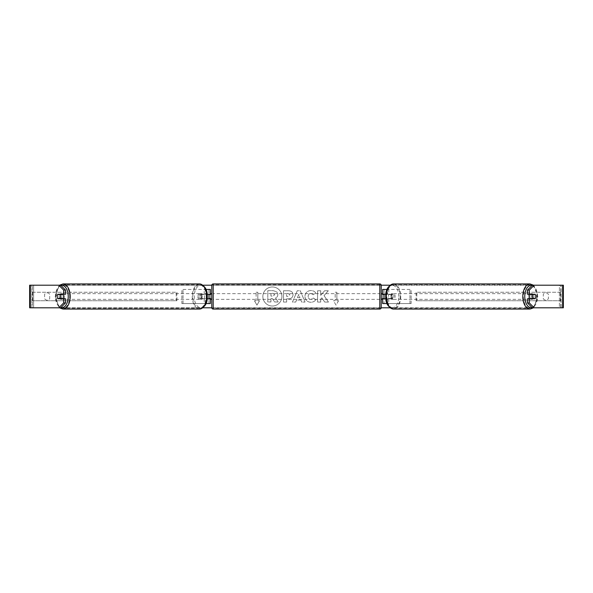 <?xml version="1.0" encoding="UTF-8"?>
<svg xmlns="http://www.w3.org/2000/svg" width="593" height="593" viewBox="0 0 593 593"><rect width="100%" height="100%" fill="white"/><g stroke="black" fill="none" stroke-linecap="round" stroke-linejoin="round"><path stroke-width="0.44" stroke-dasharray="2.96 2.22" d="M181.866 303.557L205.363 303.557L181.866 303.557L181.866 289.443L208.958 289.443L208.958 294.239L201.968 294.239A2.824 1.623 -90 0 0 201.323 296.5A2.824 1.623 -90 0 0 201.968 298.761L207.157 298.761M207.157 294.239L200.812 294.239A2.824 1.623 -90 0 0 200.167 296.5A2.824 1.623 -90 0 0 200.812 298.761M204.207 294.239L204.207 289.443L205.971 289.443M201.968 298.761L205.363 298.761L205.363 303.557L208.958 303.557L208.958 298.761L210.374 298.761M210.374 289.443L210.374 303.557L208.958 303.557L208.958 289.443L210.374 289.443L208.958 289.443M204.207 298.761L204.207 303.557L205.971 303.557M208.958 298.479L208.958 294.521L208.958 298.479L210.656 298.479L210.656 299.324M210.374 303.557L208.958 303.557M210.374 298.479L210.374 294.521M183.022 303.557L183.022 289.443L181.866 289.443M183.022 289.443L205.363 289.443L205.363 294.239M205.363 298.761L208.958 298.761M208.958 294.239L210.374 294.239M201.968 294.239L200.812 294.239M411.134 303.557L387.637 303.557L411.134 303.557L411.134 289.443L384.042 289.443L384.042 294.239L392.188 294.239A2.824 1.623 -90 0 1 392.833 296.5A2.824 1.623 -90 0 1 392.188 298.761L385.843 298.761M391.032 294.239A2.824 1.623 -90 0 1 391.676 296.5A2.824 1.623 -90 0 1 391.032 298.761L382.626 298.761M385.843 294.239L388.793 294.239L388.793 289.443L387.029 289.443M388.793 298.761L388.793 303.557L387.029 303.557M387.637 298.761L387.637 303.557L382.626 303.557L384.042 303.557L384.042 298.761M384.042 289.443L382.626 289.443L384.042 289.443L384.042 303.557M384.042 298.479L384.042 294.521L384.042 298.479L382.344 298.479L382.344 299.324M382.626 303.557L382.626 289.443M382.626 298.479L382.626 294.521M388.793 294.239L392.188 294.239M409.978 303.557L409.978 289.443L411.134 289.443M409.978 289.443L387.637 289.443L387.637 294.239M384.042 294.239L382.626 294.239M391.032 298.761L392.188 298.761M530.186 294.239A2.824 1.623 -90 0 1 531.158 293.676A2.824 1.623 -90 0 1 532.781 296.5A2.824 1.623 -90 0 1 531.158 299.324A2.824 1.623 -90 0 1 530.186 298.761M531.113 294.239A2.824 1.623 -90 0 1 532.084 293.676A2.824 1.623 -90 0 1 533.055 294.239M535.323 294.521L530.928 294.521M388.437 296.5A2.824 1.623 -90 0 1 388.897 294.521L390.29 294.521A2.824 1.623 -90 0 1 391.447 293.676A2.824 1.623 -90 0 1 392.603 294.521L391.217 294.521A2.824 1.623 -90 0 1 391.676 296.5A2.824 1.623 -90 0 1 391.217 298.479L392.603 298.479A2.824 1.623 -90 0 1 391.447 299.324A2.824 1.623 -90 0 1 390.29 298.479L388.897 298.479A2.824 1.623 -90 0 1 388.437 296.5M390.75 296.5A2.824 1.623 -90 0 1 392.373 293.676A2.824 1.623 -90 0 1 393.989 296.5A2.824 1.623 -90 0 1 392.373 299.324A2.824 1.623 -90 0 1 390.75 296.5M391.217 294.521L388.897 294.521M388.897 298.479L391.217 298.479M530.928 298.479L535.323 298.479M533.055 298.761A2.824 1.623 -90 0 1 532.084 299.324A2.824 1.623 -90 0 1 531.113 298.761M390.29 294.521L392.603 294.521M392.603 298.479L390.29 298.479M391.906 296.5A2.824 1.623 -90 0 1 393.53 293.676A2.824 1.623 -90 0 1 395.146 296.5A2.824 1.623 -90 0 1 393.53 299.324A2.824 1.623 -90 0 1 391.906 296.5M528.378 296.5A2.824 1.623 -90 0 1 530.001 293.676A2.824 1.623 -90 0 1 531.617 296.5A2.824 1.623 -90 0 1 530.001 299.324A2.824 1.623 -90 0 1 528.378 296.5M536.687 296.5A11.66 6.686 -90 0 1 530.001 308.16A11.66 6.686 -90 0 1 523.315 296.5A11.66 6.686 -90 0 1 530.001 284.84A11.66 6.686 -90 0 1 536.687 296.5M400.216 296.5A11.66 6.686 -90 0 1 393.53 308.16A11.66 6.686 -90 0 1 386.836 296.5A11.66 6.686 -90 0 1 393.53 284.84A11.66 6.686 -90 0 1 400.216 296.5M272.38 286.975A9.525 9.525 0 0 0 262.862 296.5A9.525 9.525 0 0 0 272.38 306.025A9.525 9.525 0 0 0 281.905 296.5A9.525 9.525 0 0 0 272.38 286.975A9.525 9.525 0 0 0 262.862 296.5A9.525 9.525 0 0 0 272.38 306.025A9.525 9.525 0 0 0 281.905 296.5A9.525 9.525 0 0 0 272.38 286.975M548.384 294.424A2.824 2.824 0 0 0 543.299 294.424L543.299 298.575A2.824 2.824 0 0 0 548.384 298.575L548.384 294.424A2.824 2.824 0 0 0 543.299 294.424L543.299 298.575A2.824 2.824 0 0 0 548.384 298.575L548.384 294.424M47.158 292.831A2.824 2.824 0 0 1 49.701 294.424L49.701 298.575A2.824 2.824 0 0 1 44.616 298.575L44.616 294.424A2.824 2.824 0 0 1 49.701 294.424L49.701 298.575A2.824 2.824 0 0 1 44.616 298.575L44.616 294.424A2.824 2.824 0 0 1 47.158 292.831M65.541 298.761L57.862 298.761M59.53 298.479A2.824 1.623 90 0 1 59.063 296.5A2.824 1.623 90 0 1 59.53 294.521M324.037 295.618L328.314 290.763L324.601 290.763L320.709 295.344L320.709 290.763L317.581 290.763L317.581 302.059L320.709 302.059L320.709 299.139L321.858 297.864L324.697 302.059L328.455 302.059L324.037 295.618L328.314 290.763L324.601 290.763L320.709 295.344L320.709 290.763L317.581 290.763L317.581 302.059L320.709 302.059L320.709 299.139L321.858 297.864L324.697 302.059L328.455 302.059L324.037 295.618M300.873 300.051L296.5 300.051L295.707 302.059L292.475 302.059L297.256 290.748L300.251 290.748L305.032 302.059L301.696 302.059L300.873 300.051L296.5 300.051L295.707 302.059L292.475 302.059L297.256 290.748L300.251 290.748L305.032 302.059L301.696 302.059L300.873 300.051M29.65 285.203L202.954 285.203M211.79 285.203L381.21 285.203M390.046 285.203L563.35 285.203L561.089 285.203L563.35 285.203L563.35 307.797L532.314 307.797M30.362 307.797L202.954 307.797M211.79 307.797L381.21 307.797M390.046 307.797L559.399 307.797L559.399 285.203L561.089 285.203L532.314 285.203M338.573 300.733L336.031 305.136L333.488 300.733L335.186 300.733L335.186 292.267L336.883 292.267L335.186 292.267L335.186 300.733L333.488 300.733L336.031 305.136L338.573 300.733L336.883 300.733L336.883 292.267L336.883 300.733L338.573 300.733M256.117 300.733L254.427 300.733L256.969 305.136L259.512 300.733L257.814 300.733L257.814 292.267L256.117 292.267L257.814 292.267L257.814 300.733L259.512 300.733L256.969 305.136L254.427 300.733L256.117 300.733L256.117 292.267L256.117 300.733M293.046 294.728L293.046 294.765C292.831 297.449 291.207 298.805 288.183 298.828L286.634 298.828L286.634 302.059L283.506 302.059L283.506 290.763L288.346 290.763C291.341 290.837 292.905 292.156 293.046 294.728L293.046 294.765C292.831 297.449 291.207 298.805 288.183 298.828L286.634 298.828L286.634 302.059L283.506 302.059L283.506 290.763L288.346 290.763C291.341 290.837 292.905 292.156 293.046 294.728M315.758 299.732C314.809 301.318 313.141 302.171 310.762 302.282C307.204 302.022 305.262 300.073 304.935 296.441L304.935 296.411C305.21 292.809 307.189 290.844 310.888 290.533C313.141 290.629 314.735 291.415 315.676 292.89L313.326 294.714L310.858 293.394C309.168 293.565 308.271 294.558 308.16 296.374L308.16 296.411C308.271 298.264 309.168 299.265 310.858 299.428L313.408 298.057L315.758 299.732C314.809 301.318 313.141 302.171 310.762 302.282C307.204 302.022 305.262 300.073 304.935 296.441L304.935 296.411C305.21 292.809 307.189 290.844 310.888 290.533C313.141 290.629 314.735 291.415 315.676 292.89L313.326 294.714L310.858 293.394C309.168 293.565 308.271 294.558 308.16 296.374L308.16 296.411C308.271 298.264 309.168 299.265 310.858 299.428L313.408 298.057L315.758 299.732M29.65 307.797L33.601 307.797L33.601 285.203L559.399 285.203L559.399 307.797L33.601 307.797L33.601 285.203L30.362 285.203M533.47 298.479A2.824 1.623 90 0 0 533.47 294.521M535.138 294.239L527.459 294.239M527.459 298.761L535.138 298.761M60.686 307.797L32.215 307.797L32.215 285.203L60.686 285.203M562.638 285.203L560.785 285.203L560.785 307.797L562.638 307.797M561.089 307.797L561.089 285.203L561.089 307.797M31.911 307.797L31.911 285.203L31.911 307.797M57.862 294.239L65.541 294.239M277.85 294.506L277.85 294.536C277.776 296.263 276.998 297.419 275.523 298.012L278.221 301.963L274.596 301.963L272.32 298.531L270.942 298.531L270.942 301.963L267.806 301.963L267.806 290.644L273.158 290.644L276.842 291.875L277.85 294.536C277.776 296.263 276.998 297.419 275.523 298.012L278.221 301.963L274.596 301.963L272.32 298.531L270.942 298.531L270.942 301.963L267.806 301.963L267.806 290.644L273.158 290.644L276.842 291.875L277.85 294.506M297.464 297.634L299.976 297.634L298.731 294.439L297.464 297.634L299.976 297.634L298.731 294.439L297.464 297.634M289.91 294.877L288.109 293.394L286.634 293.394L286.634 296.374L288.124 296.374L289.91 294.906L288.109 293.394L286.634 293.394L286.634 296.374L288.124 296.374L289.91 294.877M274.692 294.736L272.995 293.357L270.942 293.357L270.942 296.077L273.01 296.077L274.692 294.736L272.995 293.357L270.942 293.357L270.942 296.077L273.01 296.077L274.692 294.736M62.814 294.239A2.824 1.623 -90 0 0 61.842 293.676A2.824 1.623 -90 0 0 60.219 296.5A2.824 1.623 -90 0 0 61.842 299.324A2.824 1.623 -90 0 0 62.814 298.761M59.945 298.761A2.824 1.623 -90 0 0 60.916 299.324A2.824 1.623 -90 0 0 61.887 298.761M62.072 298.479L57.677 298.479M204.103 298.479A2.824 1.623 -90 0 0 204.563 296.5A2.824 1.623 -90 0 0 204.103 294.521L202.71 294.521A2.824 1.623 -90 0 0 201.553 293.676A2.824 1.623 -90 0 0 200.397 294.521L201.783 294.521A2.824 1.623 -90 0 0 201.323 296.5A2.824 1.623 -90 0 0 201.783 298.479L200.397 298.479A2.824 1.623 -90 0 0 201.553 299.324A2.824 1.623 -90 0 0 202.71 298.479L201.783 298.479M199.011 296.5A2.824 1.623 -90 0 0 200.627 299.324A2.824 1.623 -90 0 0 202.25 296.5A2.824 1.623 -90 0 0 200.627 293.676A2.824 1.623 -90 0 0 199.011 296.5M201.783 294.521L204.103 294.521M57.677 294.521L62.072 294.521M61.887 294.239A2.824 1.623 -90 0 0 60.916 293.676A2.824 1.623 -90 0 0 59.945 294.239M202.71 294.521L200.397 294.521M200.397 298.479L202.71 298.479M197.854 296.5A2.824 1.623 -90 0 0 199.47 299.324A2.824 1.623 -90 0 0 201.094 296.5A2.824 1.623 -90 0 0 199.47 293.676A2.824 1.623 -90 0 0 197.854 296.5M61.383 296.5A2.824 1.623 -90 0 0 62.999 299.324A2.824 1.623 -90 0 0 64.622 296.5A2.824 1.623 -90 0 0 62.999 293.676A2.824 1.623 -90 0 0 61.383 296.5M69.685 296.5A11.66 6.686 -90 0 0 62.999 284.84A11.66 6.686 -90 0 0 56.313 296.5A11.66 6.686 -90 0 0 62.999 308.16A11.66 6.686 -90 0 0 69.685 296.5M206.164 296.5A11.66 6.686 -90 0 0 199.47 284.84A11.66 6.686 -90 0 0 192.784 296.5A11.66 6.686 -90 0 0 199.47 308.16A11.66 6.686 -90 0 0 206.164 296.5M211.783 299.324L211.783 293.676L211.783 299.324M381.217 299.324L381.217 293.676M382.344 293.676L382.344 294.521L384.042 294.521M208.958 294.521L210.656 294.521L210.656 293.676M211.783 285.344L211.783 307.656M379.802 293.676L379.802 299.324L379.802 293.676L213.198 293.676L213.198 299.324L213.198 293.676M379.802 299.324L213.198 299.324M379.802 308.16L379.802 284.84L379.802 308.16L213.198 308.16L213.198 284.84L213.198 308.16M379.802 284.84L213.198 284.84M31.911 292.267L176.217 292.267L176.217 300.733L31.911 300.733L31.911 292.267L176.217 292.267M31.911 300.733L176.922 300.733L176.922 292.267M176.922 300.733L176.217 300.733M32.615 300.733L32.615 292.267M561.089 292.267L416.783 292.267L416.783 300.733L561.089 300.733L561.089 292.267L416.783 292.267M561.089 300.733L416.783 300.733M416.078 300.733L416.078 292.267M560.385 300.733L560.385 292.267M530.001 309.064A12.564 7.205 90 0 0 537.206 296.5A12.564 7.205 90 0 0 530.001 283.936M532.062 285.455A11.156 6.397 -90 0 1 537.554 296.5A11.156 6.397 -90 0 1 532.062 307.545M393.53 283.936A12.564 7.205 -90 0 1 400.735 296.5A12.564 7.205 -90 0 1 393.53 309.064M398.77 296.5A11.156 6.397 90 0 0 392.373 285.344A11.156 6.397 90 0 0 385.969 296.5A11.156 6.397 90 0 0 392.373 307.656A11.156 6.397 90 0 0 398.77 296.5M62.999 309.064A12.564 7.205 90 0 1 55.794 296.5A12.564 7.205 90 0 1 62.999 283.936M60.938 285.455A11.156 6.397 -90 0 0 55.445 296.5A11.156 6.397 -90 0 0 60.938 307.545M199.47 283.936A12.564 7.205 -90 0 0 192.265 296.5A12.564 7.205 -90 0 0 199.47 309.064M207.031 296.5A11.156 6.397 90 0 1 200.627 307.656A11.156 6.397 90 0 1 194.23 296.5A11.156 6.397 90 0 1 200.627 285.344A11.156 6.397 90 0 1 207.031 296.5M379.802 283.936L379.802 309.064M213.198 309.064L213.198 283.936M533.485 285.203L537.814 296.5L533.485 307.797M531.158 293.676L532.084 293.676M391.447 293.676L392.373 293.676M391.447 299.324L392.373 299.324M531.158 299.324L532.084 299.324M393.53 293.676L530.001 293.676M393.53 308.16L530.001 308.16M393.53 284.84L530.001 284.84M393.53 299.324L530.001 299.324M59.515 307.797L55.186 296.5L59.515 285.203M61.842 299.324L60.916 299.324M201.553 299.324L200.627 299.324M201.553 293.676L200.627 293.676M61.842 293.676L60.916 293.676M199.47 299.324L62.999 299.324M199.47 284.84L62.999 284.84M199.47 308.16L62.999 308.16M199.47 293.676L62.999 293.676"/><path stroke-width="0.89" d="M210.374 294.521L207.157 294.239M210.374 294.239L210.374 289.443L205.971 289.443M205.971 303.557L210.374 303.557L210.374 298.479M208.958 298.761L208.958 294.239M207.157 298.761L210.374 298.761M387.029 289.443L382.626 289.443L382.626 294.239L385.843 294.239M387.029 303.557L382.626 303.557L382.626 298.479M384.042 298.761L382.344 298.479L382.344 299.324L381.217 299.324L381.217 307.656A1.408 1.408 0 0 1 379.802 309.064L213.198 309.064A1.408 1.408 0 0 1 211.783 307.656L211.783 285.344A1.408 1.408 0 0 1 213.198 283.936L213.198 309.064M384.042 298.479L384.042 294.239M385.843 298.761L382.626 298.761M530.186 298.761A2.824 1.623 -90 0 1 529.542 296.5A2.824 1.623 -90 0 1 530.186 294.239M532.544 296.5A2.824 1.623 -90 0 1 533.011 294.521L535.323 294.521A2.824 1.623 -90 0 1 535.783 296.5A2.824 1.623 -90 0 1 535.323 298.479L533.011 298.479A2.824 1.623 -90 0 1 532.544 296.5M531.113 294.239A2.824 1.623 -90 0 0 530.928 294.521L533.011 294.521M531.113 298.761A2.824 1.623 -90 0 1 530.928 298.479L533.011 298.479M65.541 290.096L65.541 294.239L57.862 294.239A2.824 1.623 -90 0 0 57.217 296.5A2.824 1.623 -90 0 0 57.862 298.761L65.541 298.761L65.541 302.904L60.686 307.797L29.65 307.797L29.65 285.203L60.686 285.203L65.541 290.096L63.696 290.096L58.833 285.203M202.954 285.203L211.79 285.203M381.21 285.203L390.046 285.203M202.954 307.797L211.79 307.797M381.21 307.797L390.046 307.797M534.167 307.797L563.35 307.797L563.35 285.203L534.167 285.203L529.304 290.096L527.459 290.096L527.459 294.239L535.138 294.239A2.824 1.623 -90 0 1 535.138 298.761L529.304 298.761L529.304 302.904L534.167 307.797L532.314 307.797L527.459 302.904L527.459 298.761L529.304 298.761M529.304 294.239L529.304 290.096M527.459 302.904L529.304 302.904M527.459 290.096L532.314 285.203L534.167 285.203M63.696 294.239L63.696 290.096M58.833 307.797L63.696 302.904L63.696 298.761M63.696 302.904L65.541 302.904M29.65 307.797L29.65 285.203M62.814 298.761A2.824 1.623 -90 0 0 63.458 296.5A2.824 1.623 -90 0 0 62.814 294.239M59.989 298.479A2.824 1.623 -90 0 0 60.456 296.5A2.824 1.623 -90 0 0 59.989 294.521L57.677 294.521A2.824 1.623 -90 0 0 57.217 296.5A2.824 1.623 -90 0 0 57.677 298.479L62.072 298.479A2.824 1.623 -90 0 1 61.887 298.761M59.989 294.521L62.072 294.521A2.824 1.623 -90 0 0 61.887 294.239M379.802 309.064L379.802 283.936A1.408 1.408 0 0 1 381.217 285.344L381.217 307.656M379.802 283.936L213.198 283.936M211.783 293.676L210.656 293.676L210.656 294.521L208.958 294.521M208.958 298.479L210.656 298.479L210.656 299.324L211.783 299.324M384.042 294.521L382.344 294.521L382.344 293.676L381.217 293.676L381.217 285.344M530.001 309.064L393.53 309.064A12.564 7.205 -90 0 1 386.317 296.5A12.564 7.205 -90 0 1 393.53 283.936L530.001 283.936A12.564 7.205 90 0 0 522.796 296.5A12.564 7.205 90 0 0 530.001 309.064L533.485 307.797M532.062 307.545A11.156 6.397 -90 0 1 524.761 296.5A11.156 6.397 -90 0 1 532.062 285.455M562.638 307.797L562.638 285.203M30.362 307.797L30.362 285.203M199.47 283.936C204.926 285.544 207.528 289.74 207.283 296.5C207.528 303.26 204.926 307.456 199.47 309.064A12.564 7.205 -90 0 0 206.683 296.5A12.564 7.205 -90 0 0 199.47 283.936L62.999 283.936A12.564 7.205 90 0 1 70.204 296.5A12.564 7.205 90 0 1 62.999 309.064L59.515 307.797M60.938 307.545A11.156 6.397 -90 0 0 68.239 296.5A11.156 6.397 -90 0 0 60.938 285.455M530.001 283.936L533.485 285.203M393.53 283.936C388.074 285.544 385.472 289.74 385.717 296.5C385.472 303.26 388.074 307.456 393.53 309.064M199.47 309.064L62.999 309.064M62.999 283.936L59.515 285.203"/></g></svg>
